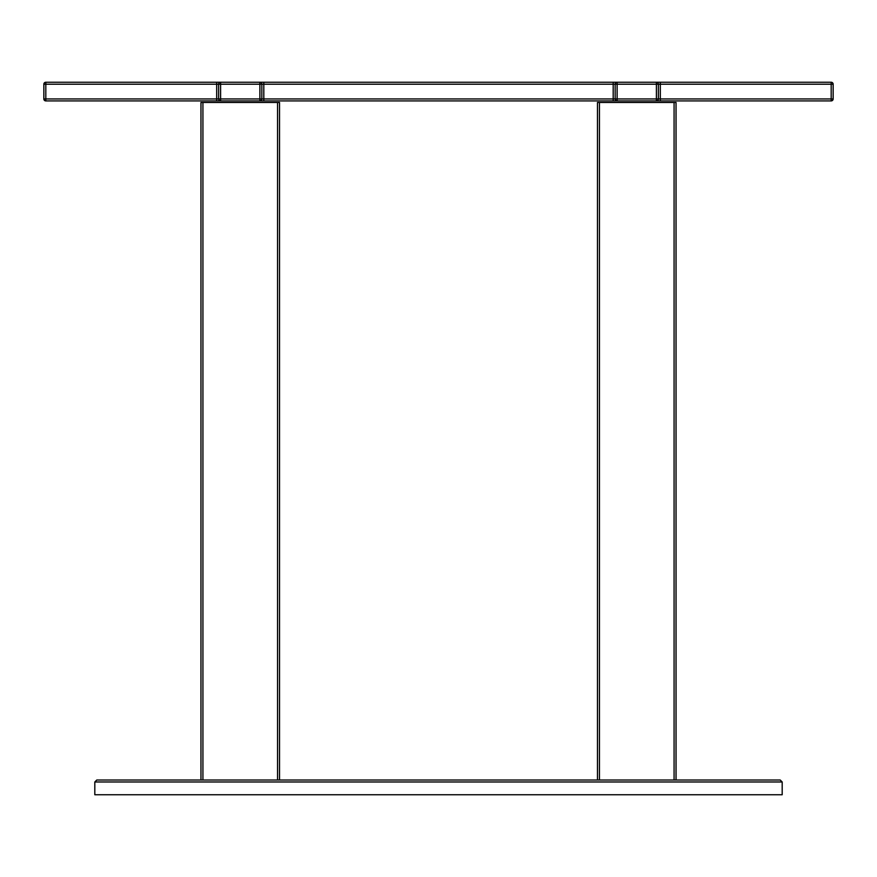 <?xml version="1.0" encoding="UTF-8"?>
<svg xmlns="http://www.w3.org/2000/svg" width="877" height="877" viewBox="0 0 877 877"><rect width="100%" height="100%" fill="white"/><g stroke="black" fill="none" stroke-linecap="round" stroke-linejoin="round"><path stroke-width="1.32" d="M613.878 82.252L613.187 82.252L613.187 84.214L259.877 84.214L259.877 82.252L617.123 82.252A1.962 1.962 0 0 0 615.161 84.214L615.161 98.948A1.962 1.962 0 0 0 617.123 100.91L831.188 100.91A1.962 1.962 0 0 0 833.15 98.948L833.15 84.214A1.962 1.962 0 0 0 831.188 82.252L617.123 82.252L617.123 84.214L656.402 84.214L656.402 98.948L617.123 98.948L617.123 84.214L613.187 84.214L613.187 100.91L45.812 100.91A1.962 1.962 0 0 1 43.85 98.948L43.85 84.214A1.962 1.962 0 0 1 45.812 82.252L259.877 82.252A1.962 1.962 0 0 1 261.839 84.214L261.839 98.948A1.962 1.962 0 0 1 259.877 100.91L259.877 84.214L220.598 84.214L220.598 98.948L617.123 98.948L617.123 100.91L613.187 100.91M216.674 100.91L216.674 98.948L218.636 98.948L218.636 84.214L220.598 84.214L220.598 82.252A1.962 1.962 0 0 0 218.636 84.214L45.812 84.214L45.812 98.948L216.674 98.948L216.674 82.252M218.636 98.948A1.962 1.962 0 0 0 220.598 100.91A1.962 1.962 0 0 1 218.636 98.948L220.598 98.948L220.598 100.91M660.326 100.91L660.326 98.948L658.364 98.948L658.364 84.214L656.402 84.214L656.402 82.252A1.962 1.962 0 0 1 658.364 84.214L831.188 84.214L831.188 98.948L660.326 98.948L660.326 82.252M658.364 98.948A1.962 1.962 0 0 1 656.402 100.91A1.962 1.962 0 0 0 658.364 98.948L656.402 98.948L656.402 100.91M831.188 100.91A1.962 1.962 0 0 0 833.15 98.948L831.188 98.948L831.188 100.91A1.962 1.962 0 0 0 833.15 98.948M200.965 780.015L200.965 102.477L279.522 102.477L279.522 780.015M96.777 780.015L94.815 781.988L94.815 794.748L782.185 794.748L782.185 781.988L780.223 780.015L782.185 781.988L94.815 781.988L96.777 780.015L780.223 780.015M676.035 780.015L676.035 102.477L597.478 102.477L597.478 780.015M263.813 82.252L263.813 100.91M45.812 100.91L45.812 98.948L43.85 98.948M220.598 82.252A1.962 1.962 0 0 0 218.636 84.214M43.85 84.214L45.812 84.214L45.812 82.252M656.402 82.252A1.962 1.962 0 0 1 658.364 84.214M833.15 84.214L831.188 84.214L831.188 82.252M202.927 102.477L202.927 780.015M277.56 780.015L277.56 102.477M599.44 780.015L599.44 102.477M674.073 102.477L674.073 780.015"/></g></svg>
